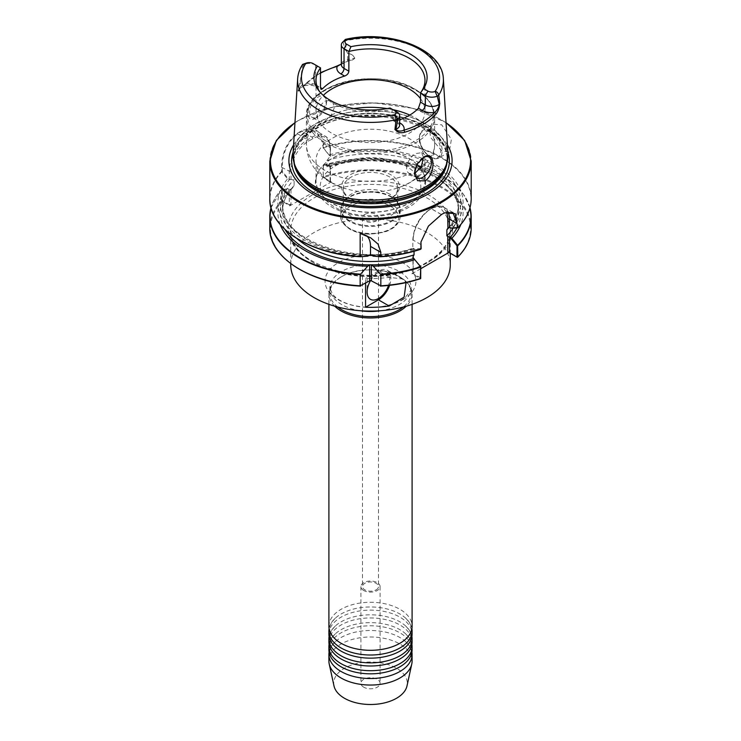 <?xml version="1.0" encoding="UTF-8"?>
<svg xmlns="http://www.w3.org/2000/svg" width="741" height="741" viewBox="0 0 741 741"><rect width="100%" height="100%" fill="white"/><g stroke="black" fill="none" stroke-linecap="round" stroke-linejoin="round"><path stroke-width="0.56" stroke-dasharray="3.71 2.78" d="M329.097 644.318A41.598 24.018 180 0 1 335.228 633.935A41.598 24.018 180 0 1 341.082 629.693A41.598 24.018 180 0 1 405.772 633.935A41.598 24.018 180 0 1 411.903 644.318M329.097 636.482A41.598 24.018 180 0 1 335.228 626.099A41.598 24.018 180 0 1 341.082 621.847A41.598 24.018 180 0 1 405.772 626.099A41.598 24.018 180 0 1 411.903 636.482M329.097 652.163A41.598 24.018 180 0 1 335.228 641.771A41.598 24.018 180 0 1 341.082 637.529A41.598 24.018 180 0 1 405.772 641.771A41.598 24.018 180 0 1 411.903 652.163M329.097 628.646A41.598 24.018 180 0 1 335.228 618.263A41.598 24.018 180 0 1 341.082 614.011A41.598 24.018 180 0 1 405.772 618.263A41.598 24.018 180 0 1 411.903 628.646M328.902 641.965A41.598 24.018 180 0 1 341.082 624.987A41.598 24.018 180 0 1 386.422 619.782A41.598 24.018 180 0 1 412.098 641.965M328.902 649.811A41.598 24.018 180 0 1 341.082 632.823A41.598 24.018 180 0 1 386.422 627.618A41.598 24.018 180 0 1 412.098 649.811M328.902 634.129A41.598 24.018 180 0 1 341.082 617.151A41.598 24.018 180 0 1 386.422 611.946A41.598 24.018 180 0 1 412.098 634.129M328.902 626.293A41.598 24.018 180 0 1 341.082 609.306A41.598 24.018 180 0 1 386.422 604.1A41.598 24.018 180 0 1 412.098 626.293M376.159 589.845A8.003 4.622 0 0 0 378.503 586.576A8.003 4.622 0 0 0 373.566 582.315A8.003 4.622 0 0 0 364.841 583.315A8.003 4.622 0 0 0 362.497 586.576A8.003 4.622 0 0 0 367.434 590.846A8.003 4.622 0 0 0 376.159 589.845M364.841 214.381A8.003 4.622 180 0 1 373.566 213.38A8.003 4.622 180 0 1 378.503 217.65A8.003 4.622 180 0 1 376.159 220.911A8.003 4.622 180 0 1 367.434 221.911A8.003 4.622 180 0 1 362.497 217.65A8.003 4.622 180 0 1 364.841 214.381M370.528 280.644A15.996 9.235 -60 0 1 378.419 272.382A15.996 9.235 -60 0 1 389.729 278.922A15.996 9.235 -60 0 1 388.543 285.433M378.419 272.382L367.11 278.922L367.11 291.982M363.711 687.166A9.596 5.539 180 0 1 360.904 683.248A9.596 5.539 180 0 1 366.823 678.135A9.596 5.539 180 0 1 377.289 679.33A9.596 5.539 180 0 1 380.096 683.248A9.596 5.539 180 0 1 374.177 688.37A9.596 5.539 180 0 1 363.711 687.166M363.711 590.494A9.596 5.539 180 0 1 360.904 586.576A9.596 5.539 180 0 1 366.823 581.453A9.596 5.539 180 0 1 377.289 582.658A9.596 5.539 180 0 1 380.096 586.576A9.596 5.539 180 0 1 374.177 591.698A9.596 5.539 180 0 1 363.711 590.494M441.71 150.932L430.484 137.28L429.743 129.406L433.253 124.266L441.71 124.803L451.389 139.336L449.259 151.979L441.71 150.932M299.559 132.667A100.322 57.918 180 0 1 301.902 131.361L316.342 131.037L323.076 143.587L323.113 147.829L329.375 155.415L330.097 155.832L330.097 147.635A25.602 14.783 120 0 0 324.79 135.918A25.602 14.783 120 0 0 311.989 137.187L307.385 139.845A25.602 14.783 120 0 0 289.286 171.199L289.286 179.396L288.564 178.979L282.302 171.384L282.265 167.142C282.469 153.285 287.48 142.244 297.298 134.019A100.322 57.918 180 0 1 299.559 132.667M329.375 155.415L323.391 147.783L323.271 143.17C321.298 130.333 314.091 126.192 301.643 130.768A100.702 58.141 0 0 0 299.29 132.083A100.702 58.141 0 0 0 297.021 133.436C286.934 141.846 281.784 153.118 281.561 167.253L281.765 171.819L287.601 178.896L288.564 178.979M420.499 98.627A54.482 31.455 180 0 1 424.982 111.113A54.482 31.455 180 0 1 391.35 140.179A54.482 31.455 180 0 1 331.977 133.361A54.482 31.455 180 0 1 316.018 111.113A54.482 31.455 180 0 1 323.317 95.394M315.953 117.921C304.746 125.544 305.755 102.554 316.972 95.2L323.761 94.941L326.559 101.1L323.4 110.492L315.953 117.921L318.074 116.698A12.004 6.928 120 0 0 326.559 102.008A12.004 6.928 120 0 0 324.076 96.515A12.004 6.928 120 0 0 318.074 97.108A12.004 6.928 120 0 0 310.229 107.686A12.004 6.928 120 0 0 312.072 117.3A12.004 6.928 120 0 0 318.074 116.698M423.463 157.351A12.004 6.928 120 0 0 422.926 157.648L424.028 157.009M332.57 101.6L334.395 107.538L331.31 115.031L325.299 120.876L319.741 121.719L312.072 117.3M423.509 157.333L421.444 152.729L415.849 153.554C408.263 157.259 402.937 170.819 409.69 173.644A64.124 37.022 180 0 1 325.151 170.523A64.124 37.022 180 0 1 306.376 144.338A64.124 37.022 180 0 1 319.741 121.719C315.11 120.125 317.917 105.111 325.151 101.193L330.199 100.285M331.977 182.934A54.482 31.455 180 0 1 316.018 160.686A54.482 31.455 180 0 1 349.65 131.629A54.482 31.455 180 0 1 409.023 138.447A54.482 31.455 180 0 1 424.982 160.686A54.482 31.455 180 0 1 395.601 188.603A54.482 31.455 180 0 1 345.399 188.603A54.482 31.455 180 0 1 331.977 182.934M293.593 144.949A81.603 47.109 180 0 1 312.804 127.378A81.603 47.109 180 0 1 447.407 144.949M351.271 199.227L350.021 198.505A28.964 16.719 180 0 1 350.021 174.867A28.964 16.719 180 0 1 390.979 174.867A28.964 16.719 180 0 1 390.979 198.505A28.964 16.719 180 0 1 350.021 198.505L351.262 199.227A27.204 15.7 180 0 1 351.262 199.227A27.204 15.7 180 0 1 343.296 188.121A27.204 15.7 180 0 1 360.089 173.616A27.204 15.7 180 0 1 389.729 177.016A27.204 15.7 180 0 1 397.704 188.121A27.204 15.7 180 0 1 389.738 199.227A27.204 15.7 180 0 1 351.271 199.227M389.729 194.133A27.204 15.7 0 0 0 345.38 199.209A27.204 15.7 0 0 0 343.296 205.238A27.204 15.7 0 0 0 351.271 216.344A27.204 15.7 0 0 0 380.911 219.744A27.204 15.7 0 0 0 397.704 205.238A27.204 15.7 0 0 0 395.62 199.209A27.204 15.7 0 0 0 389.729 194.133M290.741 265.046A79.759 46.053 180 0 1 314.101 232.489A79.759 46.053 180 0 1 401.02 222.504A79.759 46.053 180 0 1 450.259 265.046M337.72 307.033A40.644 23.462 180 0 1 329.856 293.158A40.644 23.462 180 0 1 341.758 276.569L341.082 276.958A41.598 24.018 180 0 1 399.918 276.958A41.598 24.018 180 0 1 412.098 293.945A41.598 24.018 180 0 1 406.263 306.209M334.737 306.209A41.598 24.018 180 0 1 328.902 293.945A41.598 24.018 180 0 1 341.082 276.958L341.758 276.569A40.644 23.462 180 0 1 399.242 276.569A40.644 23.462 180 0 1 411.144 293.158A40.644 23.462 180 0 1 403.28 307.033M333.987 685.897A36.8 21.248 180 0 1 344.482 668.225A36.8 21.248 180 0 1 386.682 664.168A36.8 21.248 180 0 1 407.013 685.897M328.902 661.028A41.598 24.018 180 0 1 341.082 644.04A41.598 24.018 180 0 1 386.422 638.835A41.598 24.018 180 0 1 412.098 661.028M390.044 108.01L392.128 109.214A54.482 31.455 180 0 1 331.977 102.582A54.482 31.455 180 0 1 320.77 93.19A54.482 31.455 180 0 1 319.853 91.93M302.606 64.402L301.226 75.499A73.47 42.413 180 0 1 301.328 75.332L298.067 90.976C298.317 91.606 298.929 90.847 299.91 88.716L304.282 85.382A74.406 42.959 180 0 1 317.889 74.591A74.406 42.959 180 0 1 336.571 66.736L347.557 61.216C350.688 60.975 353.124 59.965 354.865 58.187C353.54 55.325 351.16 53.741 347.705 53.435L345.76 49.684A73.47 42.413 180 0 1 346.047 49.628L345.25 39.486M365.563 283.201L365.563 278.505A79.759 46.053 0 0 0 389.201 277.31L402.382 278.959L406.059 282.627M280.172 224.495A92.597 53.463 180 0 1 287.591 188.909L281.543 189.511L281.543 200.718L289.75 205.878L331.329 181.869L323.65 177.442L323.298 176.608L323.298 165.4L329.263 164.845A92.597 53.463 180 0 1 427.696 170.671A92.597 53.463 180 0 1 460.828 224.495M289.286 179.396A1.204 0.695 0 0 0 289.611 179.526L294.121 179.544L294.121 185.611L290.981 189.159L289.611 189.52A1.204 0.695 180 0 1 289.286 189.39L289.286 204.822L282.302 200.607L282.321 189.372L281.543 189.511A100.702 58.141 180 0 0 271.011 207.739M282.321 189.372L289.286 189.39M288.638 189.011L287.591 188.909M414.052 251.292L414.052 248.781L413.172 248.281L414.756 249.689A92.597 53.463 180 0 1 373.232 256.164M367.768 256.164A92.597 53.463 180 0 1 287.601 178.896M414.756 249.689L420.536 249.309M420.731 268.733L412.005 273.762L420.351 278.579A100.063 57.77 180 0 1 380.253 285.989M446.406 212.222A24.397 14.088 120 0 0 430.502 209.203L430.419 209.24A24.397 14.088 120 0 0 413.172 239.13L413.172 240.112A25.602 14.783 -60 0 1 431.271 208.758L431.355 208.712A25.602 14.783 -60 0 1 444.155 207.443A25.602 14.783 -60 0 1 448.027 211.843M329.263 164.845L329.439 165.456L323.113 165.845L323.271 177.321L330.097 181.258L330.097 165.827A1.204 0.695 180 0 1 330.319 166.012L329.217 166.882L326.948 166.66L326.948 160.584L330.319 156.018A1.204 0.695 0 0 0 330.097 155.832M456.882 227.95A90.319 52.148 180 0 0 428.9 172.94A90.319 52.148 180 0 0 330.319 166.012L330.097 181.471L331.329 181.869M290.981 179.618L290.981 171.199A24.397 14.088 -60 0 1 308.237 141.309L312.841 138.65A24.397 14.088 -60 0 1 330.097 148.617L330.319 156.018A90.319 52.148 180 0 1 435.513 166.53A90.319 52.148 180 0 1 449.88 227.598M469.905 208.026A100.461 58.002 0 0 0 323.419 165.187L323.317 165.271M330.097 165.827L329.439 165.456M329.236 154.86A92.597 53.463 180 0 1 437.162 165.614A92.597 53.463 180 0 1 451.843 228.274M320.501 73.174A72.813 42.033 0 0 0 305.7 84.557L300.031 88.29L298.104 90.958L301.328 75.332M301.226 75.499L301.763 74.924A9.216 5.317 0 0 0 301.513 75.119M301.763 74.924L303.754 64.513A9.216 5.317 180 0 1 315.666 65.069L320.501 67.857M392.128 118.486L392.128 109.214L396.963 112.002L396.963 121.283L392.128 118.486L393.406 120.746L396.398 120.95L399.658 122.839M399.658 119.847A54.482 31.455 180 0 1 396.398 120.95M315.666 65.069L313.063 63.569L315.666 65.069L315.666 84.789A9.216 5.317 0 0 0 300.383 86.91L300.383 80.825A1.602 1.241 29.5 0 1 300.383 80.76M305.913 63.235L303.754 64.513M297.65 78.824A72.896 42.089 180 0 1 302.226 65.569L303.356 64.81M343.074 41.811L345.047 49.934A9.216 5.317 180 0 1 345.389 49.795L347.705 53.5C351.104 53.834 353.438 55.427 354.707 58.28C352.827 59.725 350.456 60.577 347.594 60.836L342.805 63.115L341.342 64.652A9.216 5.317 0 0 1 347.705 59.586L347.705 53.435M343.379 41.709L344.954 40.903A72.896 42.089 180 0 1 443.35 78.824M345.047 49.934L346.047 49.628M416.924 177.831L409.449 173.514L414.525 173.644M422.926 157.648A12.004 6.928 120 0 0 414.441 172.338A12.004 6.928 120 0 0 414.451 172.764M318.834 86.623A13.699 7.91 180 0 0 305.7 84.557A1.602 1.167 -138.4 0 0 304.505 84.807L302.495 86.438C307.487 84.604 312.193 84.743 316.592 86.845A4.483 2.584 120 0 0 318.834 86.623L315.666 84.789A4.483 2.584 120 0 0 316.592 86.845L321.075 89.429M420.731 277.921L413.172 273.624L413.172 258.238L413.172 271.428L412.005 273.762M444.396 212.945L441.265 214.519L428.335 226.014L420.971 241.881M421.138 248.541L414.33 248.976M420.666 277.949L420.351 278.579M413.172 271.428L412.82 257.386M289.75 205.878L290.981 204.053L290.981 189.159M457.262 257.275A100.063 57.77 180 0 0 442.46 188.344A100.063 57.77 180 0 0 323.65 177.442L323.271 177.321M282.302 171.384L281.765 171.819A100.461 58.002 180 0 0 278.681 222.55M323.113 147.829L323.391 147.783A100.461 58.002 180 0 1 439.005 156.592A100.461 58.002 180 0 1 462.319 222.55M282.46 200.876L282.08 201.441A100.063 57.77 180 0 0 360.747 285.989M289.286 204.822L290.981 204.053M366.869 235.925A25.602 14.783 120 0 0 365.202 234.665A25.602 14.783 120 0 0 360.163 233.471M347.557 61.216L347.594 60.836A4.483 1.13 -100.6 0 0 347.705 59.586L354.707 58.28A1.602 1.01 147.2 0 1 354.865 58.187M336.84 66.088A1.602 0.593 -106.5 0 0 336.571 66.736M320.501 72.664L304.505 84.807A1.602 1.167 -138.4 0 0 304.282 85.382M299.91 88.716A1.602 1.241 -150.6 0 1 300.031 88.29A4.483 3.483 29.4 0 0 300.383 86.91L298.067 90.976M389.599 285.322A17.599 10.161 120 0 0 387.219 270.206A17.599 10.161 120 0 0 378.419 271.076L365.563 278.505M402.632 299.781A45.442 26.231 0 0 0 402.632 262.675A45.442 26.231 0 0 0 338.368 262.675A45.442 26.231 0 0 0 338.368 299.781A45.442 26.231 0 0 0 402.632 299.781M360.191 310.711A40.644 23.462 180 0 1 329.856 288.017A40.644 23.462 180 0 1 341.758 271.428A40.644 23.462 180 0 1 386.052 266.343A40.644 23.462 180 0 1 411.144 288.017A40.644 23.462 180 0 1 399.242 304.607A40.644 23.462 180 0 1 380.809 310.711M428.594 262.036A82.158 47.433 0 0 0 428.594 194.948A82.158 47.433 0 0 0 312.406 194.948A82.158 47.433 0 0 0 312.406 262.036A82.158 47.433 0 0 0 428.594 262.036M314.101 197.893A79.759 46.053 180 0 1 401.02 187.908A79.759 46.053 180 0 1 450.259 230.451A79.759 46.053 180 0 1 426.899 263.009A79.759 46.053 180 0 1 339.98 272.994A79.759 46.053 180 0 1 290.741 230.451A79.759 46.053 180 0 1 314.101 197.893M430.169 156.805A15.042 8.679 60 0 1 419.536 138.391A15.042 8.679 60 0 1 430.169 132.25A15.042 8.679 60 0 1 440.802 150.673A15.042 8.679 60 0 1 430.169 156.805M430.845 131.074A15.996 9.235 -120 0 0 422.852 130.277A15.996 9.235 -120 0 0 420.397 143.106A15.996 9.235 -120 0 0 430.845 157.203A15.996 9.235 -120 0 0 438.848 157.99A15.996 9.235 -120 0 0 441.303 145.171A15.996 9.235 -120 0 0 430.845 131.074M312.841 138.65A1.204 0.695 -120 0 0 311.989 137.187L301.643 130.768M325.836 140.947A63.161 36.466 180 0 1 325.836 89.383A63.161 36.466 180 0 1 415.164 89.383A63.161 36.466 180 0 1 415.164 140.947A63.161 36.466 180 0 1 325.836 140.947M293.047 153.776A77.499 44.747 180 0 1 315.703 123.719A77.499 44.747 180 0 1 398.88 113.725A77.499 44.747 180 0 1 447.953 153.776M293.223 158.778A77.49 44.738 180 0 1 315.712 123.83A77.49 44.738 180 0 1 402.78 114.79A77.49 44.738 180 0 1 447.777 158.778M325.151 142.707A64.124 37.022 180 0 1 306.376 116.532A64.124 37.022 180 0 1 345.964 82.325A64.124 37.022 180 0 1 415.849 90.346A64.124 37.022 180 0 1 434.624 116.532A64.124 37.022 180 0 1 395.036 150.738A64.124 37.022 180 0 1 325.151 142.707M294.649 164.622A76.703 44.284 180 0 1 293.797 158.065L295.122 166.058A76.768 44.321 180 0 1 316.222 126.322A76.768 44.321 180 0 1 406.494 118.514A76.768 44.321 180 0 1 445.878 166.058L447.203 158.065A76.703 44.284 180 0 1 446.351 164.622M331.31 115.031A64.124 37.022 180 0 1 353.883 108.584M387.117 108.584A64.124 37.022 180 0 1 392.869 109.64M409.782 115.077A64.124 37.022 180 0 1 415.849 118.162A64.124 37.022 180 0 1 434.624 144.338A64.124 37.022 180 0 1 421.259 166.966M293.982 162.529A76.703 44.284 180 0 1 293.797 159.445L293.797 158.065A76.703 44.284 180 0 1 316.268 126.757A76.703 44.284 180 0 1 399.853 117.152A76.703 44.284 180 0 1 447.203 158.065L447.203 159.445A76.703 44.284 180 0 1 447.018 162.529M420.527 168.272A54.482 31.455 180 0 1 424.982 180.73A54.482 31.455 180 0 1 391.35 209.786A54.482 31.455 180 0 1 331.977 202.969A54.482 31.455 180 0 1 316.018 180.73A54.482 31.455 180 0 1 349.65 151.664A54.482 31.455 180 0 1 409.023 158.481A54.482 31.455 180 0 1 417.035 164.363M293.797 159.445A76.703 44.284 180 0 1 316.268 128.137A76.703 44.284 180 0 1 399.853 118.532A76.703 44.284 180 0 1 447.203 159.445C451.426 123.015 359.904 100.396 315.87 129.017C301.337 137.743 293.982 147.894 293.797 159.445M420.499 168.318A54.528 31.483 180 0 1 420.768 168.679A54.528 31.483 180 0 1 400.918 207.017A54.528 31.483 180 0 1 331.94 203.145A54.528 31.483 180 0 1 320.232 168.679A54.528 31.483 180 0 1 409.06 158.62A54.528 31.483 180 0 1 416.998 164.437M293.158 152.035A78.889 45.544 180 0 1 314.721 128.795A78.889 45.544 180 0 1 393.332 117.402A78.889 45.544 180 0 1 447.842 152.035M415.201 173.338A50.323 29.056 180 0 1 400.196 210.138A50.323 29.056 180 0 1 334.923 207.23A50.323 29.056 180 0 1 334.923 166.141A50.323 29.056 180 0 1 406.077 166.141A50.323 29.056 180 0 1 414.46 172.551M269.798 161.214A100.702 58.141 180 0 1 299.29 120.098A100.702 58.141 180 0 1 409.041 107.491A100.702 58.141 180 0 1 471.202 161.214M446.045 122.811A100.063 57.77 0 0 0 299.744 119.838A100.063 57.77 0 0 0 294.955 122.811M349.65 220.716A29.483 17.024 180 0 1 343.278 202.145A29.483 17.024 180 0 1 391.35 196.643A29.483 17.024 180 0 1 397.722 202.145A29.483 17.024 180 0 1 386.895 222.828A29.483 17.024 180 0 1 349.65 220.716M349.511 221.42A29.677 17.136 180 0 1 340.823 209.305A29.677 17.136 180 0 1 359.144 193.466A29.677 17.136 180 0 1 391.489 197.18A29.677 17.136 180 0 1 400.177 209.305A29.677 17.136 180 0 1 381.856 225.134A29.677 17.136 180 0 1 349.511 221.42M349.511 228.46A29.677 17.136 180 0 1 340.823 216.344A29.677 17.136 180 0 1 359.144 200.515A29.677 17.136 180 0 1 391.489 204.229A29.677 17.136 180 0 1 400.177 216.344A29.677 17.136 180 0 1 381.856 232.174A29.677 17.136 180 0 1 349.511 228.46M350.641 229.108A28.084 16.209 180 0 1 350.641 206.183A28.084 16.209 180 0 1 390.359 206.183A28.084 16.209 180 0 1 390.359 229.108A28.084 16.209 180 0 1 350.641 229.108M282.265 171.291L281.561 171.403A100.702 58.141 0 0 0 269.798 198.671M282.302 200.607L281.543 200.718A100.702 58.141 0 0 0 269.798 227.969M281.756 189.242A100.461 58.002 0 0 0 271.095 208.026M284.998 229.525A90.319 52.148 180 0 1 289.611 189.52M413.589 248.55A90.319 52.148 180 0 1 370.991 254.867M370.009 254.867A90.319 52.148 180 0 1 289.611 179.526M296.882 238.5A87.92 50.758 180 0 1 282.58 210.759A87.92 50.758 180 0 1 294.121 185.611M414.052 248.781A87.92 50.758 180 0 1 371.973 255.432M369.027 255.432A87.92 50.758 180 0 1 282.58 204.683A87.92 50.758 180 0 1 294.121 179.544M471.202 198.671A100.702 58.141 0 0 0 323.271 147.329L323.076 147.737M326.948 166.66A87.92 50.758 180 0 1 458.42 210.759A87.92 50.758 180 0 1 453.066 228.2M326.948 160.584A87.92 50.758 180 0 1 458.42 204.683A87.92 50.758 180 0 1 449.129 227.394M471.202 227.969A100.702 58.141 0 0 0 323.298 176.608L323.113 177.043M323.113 165.845L323.298 165.4A100.702 58.141 180 0 1 469.989 207.739M393.406 120.746L399.658 125.044A9.216 5.317 0 0 0 396.963 121.283A4.483 2.584 -60 0 0 397.889 123.33A4.483 2.584 -60 0 0 399.658 123.339M441.34 214.482L431.355 208.712A1.204 0.695 -120 0 0 430.753 208.647A1.204 0.695 -120 0 0 430.502 209.203M441.265 214.519L431.271 208.758A1.204 0.695 -120 0 0 430.669 208.693A1.204 0.695 -120 0 0 430.419 209.24M420.795 244.511L413.172 240.112A1.204 0.695 180 0 1 412.82 239.621A1.204 0.695 180 0 1 413.172 239.13M281.561 167.253L289.286 171.199A1.204 0.695 180 0 0 290.981 171.199M297.021 133.436L307.385 139.845A1.204 0.695 -120 0 1 308.237 141.309M323.271 143.17L330.097 147.635A1.204 0.695 0 0 1 330.449 148.126C329.958 141.411 328.068 137.344 324.79 135.918L316.342 131.037M282.302 189.4L281.543 189.511M330.097 148.617A1.204 0.695 0 0 0 330.449 148.126L330.449 156.37M389.201 277.31L378.419 271.076M335.228 633.935C331.181 638.27 329.393 641.734 329.856 644.318C329.393 646.912 331.181 650.376 335.228 654.711M335.228 626.099C331.181 630.434 329.393 633.888 329.856 636.482C329.393 639.075 331.181 642.53 335.228 646.865M335.228 641.771C331.181 646.106 329.393 649.57 329.856 652.163C329.393 654.748 331.181 658.212 335.228 662.547M335.228 618.263C331.181 622.588 329.393 626.052 329.856 628.646C329.393 631.23 331.181 634.694 335.228 639.029M405.772 618.263C409.819 622.588 411.607 626.052 411.144 628.646C411.607 631.23 409.819 634.694 405.772 639.029M405.772 641.771C409.819 646.106 411.607 649.57 411.144 652.163C411.607 654.748 409.819 658.212 405.772 662.547M405.772 626.099C409.819 630.434 411.607 633.888 411.144 636.482C411.607 639.075 409.819 642.53 405.772 646.865M405.772 633.935C409.819 638.27 411.607 641.734 411.144 644.318C411.607 646.912 409.819 650.376 405.772 654.711M329.856 293.158L329.856 288.017L332.765 294.64L336.127 297.78C340.295 301.031 345.991 303.569 353.207 305.403C371.51 309.164 387.515 307.432 401.224 300.216L404.919 297.743L410.588 290.852L411.144 288.017L411.144 293.158M378.503 217.65L378.503 586.576M360.904 586.576L360.904 683.248M290.741 263.657L290.741 230.451C286.211 268.038 381.587 291.75 427.4 261.916C442.47 252.829 450.093 242.344 450.259 230.451L450.259 253.227M449.259 151.979L438.848 157.99C435.615 159.213 432.79 158.963 430.364 157.249C422.666 152.183 414.136 138.447 422.852 130.277L433.253 124.266M395.601 188.603C408.337 184.926 418.545 178.285 426.223 168.689C431.679 161.51 434.485 153.396 434.624 144.338L434.624 116.532L431.827 105.398C428.576 99.22 423.111 93.912 415.451 89.466C378.771 66.134 303.949 83.492 306.376 116.532L306.376 144.338C306.691 162.788 318.732 175.839 330.458 182.24L345.399 188.603M421.444 152.729L428.928 157.046M316.018 160.686L316.018 180.73C316.027 176.571 317.435 172.551 320.232 168.679C317.065 173.024 315.444 177.701 315.379 182.712C314.999 189.168 318.778 199.236 332.514 207.471C351.401 217.252 372.223 219.151 394.99 213.167C408.245 209.184 417.489 202.71 422.731 193.753C428.724 178.525 424.278 175.552 420.768 168.679C423.565 172.551 424.973 176.571 424.982 180.73L424.982 160.686M294.964 122.552L299.42 119.81L333.561 106.861L373.76 102.832L413.413 108.362L446.036 122.552M343.296 205.238L343.296 188.121M345.38 199.209L343.278 202.145L340.823 209.305L340.823 216.344C340.175 220.207 343.176 224.495 349.845 229.191C355.68 232.461 362.599 234.11 370.611 234.156L383.81 232.294C394.147 229.025 399.603 223.708 400.177 216.344L400.177 209.305L397.722 202.145L395.62 199.209M328.902 293.945L328.902 304.338M316.018 80.343L316.018 111.113M271.011 207.721L281.617 189.316M452.927 212.51L444.155 207.443C441.182 205.313 436.718 205.72 430.753 208.647L430.669 208.693C419.804 216.168 413.849 226.468 412.82 239.621L412.82 248.235C357.449 267.705 279.033 239.889 282.58 204.683L282.58 210.759C282.59 202.589 286.082 194.781 293.047 187.343M447.925 228.135C454.909 220.679 458.41 212.862 458.42 204.683L458.42 210.759C461.902 175.83 384.625 148.005 329.217 166.882M469.989 207.721L463.505 194.364L451.778 182.295L415.553 164.576L369.342 158.426L323.382 165.187M320.77 93.19L318.825 90.68M424.982 80.343L424.982 111.113M412.098 293.945L412.098 304.338M399.242 276.569L399.918 276.958M397.704 205.238L397.704 188.121M389.738 199.227L390.979 198.505M331.551 100.832L324.076 96.515M414.441 172.338L414.441 173.246M326.559 102.008L326.559 101.1M444.165 213.047L444.646 212.834M370.769 237.889L365.202 234.665M330.449 181.526L330.449 166.271M380.096 586.576L380.096 683.248M402.382 278.959L387.219 270.206M362.497 217.65L362.497 586.576"/><path stroke-width="1.11" d="M411.903 644.318A41.598 24.018 180 0 1 412.098 646.671A41.598 24.018 180 0 1 399.918 663.658A41.598 24.018 180 0 1 354.578 668.864A41.598 24.018 180 0 1 328.902 646.671A41.598 24.018 180 0 1 329.097 644.318M411.903 636.482A41.598 24.018 180 0 1 412.098 638.835A41.598 24.018 180 0 1 399.918 655.813A41.598 24.018 180 0 1 354.578 661.028A41.598 24.018 180 0 1 328.902 638.835A41.598 24.018 180 0 1 329.097 636.482M411.903 652.163A41.598 24.018 180 0 1 412.098 654.507A41.598 24.018 180 0 1 399.918 671.494A41.598 24.018 180 0 1 354.578 676.7A41.598 24.018 180 0 1 328.902 654.507A41.598 24.018 180 0 1 329.097 652.163M411.903 628.646A41.598 24.018 180 0 1 412.098 630.999A41.598 24.018 180 0 1 399.918 647.977A41.598 24.018 180 0 1 354.578 653.182A41.598 24.018 180 0 1 328.902 630.999A41.598 24.018 180 0 1 329.097 628.646M412.098 638.835L412.098 641.965A41.598 24.018 180 0 1 405.772 654.711A41.598 24.018 180 0 1 399.918 658.953A41.598 24.018 180 0 1 335.228 654.711A41.598 24.018 180 0 1 328.902 641.965L328.902 638.835M412.098 646.671L412.098 649.811A41.598 24.018 180 0 1 405.772 662.547A41.598 24.018 180 0 1 399.918 666.789A41.598 24.018 180 0 1 335.228 662.547A41.598 24.018 180 0 1 328.902 649.811L328.902 646.671M412.098 630.999L412.098 634.129A41.598 24.018 180 0 1 405.772 646.865A41.598 24.018 180 0 1 399.918 651.117A41.598 24.018 180 0 1 335.228 646.865A41.598 24.018 180 0 1 328.902 634.129L328.902 630.999M412.098 304.338L412.098 626.293A41.598 24.018 180 0 1 405.772 639.029A41.598 24.018 180 0 1 399.918 643.271A41.598 24.018 180 0 1 335.228 639.029A41.598 24.018 180 0 1 328.902 626.293L328.902 304.338M388.543 285.433A15.996 9.235 -60 0 1 375.826 299.66A15.996 9.235 -60 0 1 367.11 291.982A15.996 9.235 -60 0 1 370.528 280.644M323.317 95.394A54.482 31.455 180 0 1 409.023 88.874A54.482 31.455 180 0 1 420.499 98.627M425.047 180.906C436.264 173.542 435.236 149.339 424.028 157.009L417.239 164.011L414.441 173.246L417.591 180.684L425.047 180.906M414.451 172.764A12.004 6.928 120 0 0 416.924 177.831A12.004 6.928 120 0 0 422.926 177.238A12.004 6.928 120 0 0 430.771 166.669A12.004 6.928 120 0 0 428.928 157.046A12.004 6.928 120 0 0 423.463 157.351M414.525 173.644L421.259 166.966L423.509 157.333M330.199 100.285L332.57 101.6M447.407 144.949A81.603 47.109 180 0 1 428.196 194.003A81.603 47.109 180 0 1 326.948 200.524A81.603 47.109 180 0 1 293.593 144.949M450.259 253.227L450.259 265.046A79.759 46.053 180 0 1 426.899 297.613A79.759 46.053 180 0 1 339.98 307.589A79.759 46.053 180 0 1 290.741 265.046L290.741 263.657M403.28 307.033A40.644 23.462 180 0 1 399.242 309.747A40.644 23.462 180 0 1 337.72 307.033M406.263 306.209A41.598 24.018 180 0 1 399.918 310.924A41.598 24.018 180 0 1 334.737 306.209M412.098 654.507L412.098 661.028A41.598 24.018 180 0 1 411.774 664.019L407.013 685.897A36.8 21.248 180 0 1 396.518 698.272A36.8 21.248 180 0 1 358.57 703.348A36.8 21.248 180 0 1 333.987 685.897L329.226 664.019A41.598 24.018 180 0 1 328.902 661.028L328.902 654.507M411.774 664.019A41.598 24.018 180 0 1 399.918 678.006A41.598 24.018 180 0 1 357.014 683.748A41.598 24.018 180 0 1 329.226 664.019M395.24 129.555L395.611 129.453C397.806 131.296 400.566 131.555 403.891 130.221A1.602 0.602 73.2 0 1 404.623 132.278C400.409 133.371 397.287 132.472 395.24 129.555A73.47 42.413 180 0 1 394.953 129.619L396.046 119.736L394.934 114.633A5.539 3.196 0 0 0 394.36 110.502L390.044 108.01A56.603 32.678 180 0 1 330.477 100.452A56.603 32.678 180 0 1 318.825 90.68A56.603 32.678 180 0 1 317.38 66.06L313.063 63.569A5.539 3.196 0 0 0 305.913 63.235L302.606 64.402C299.642 68.969 297.984 73.785 297.65 78.824L293.047 153.776L294.418 163.937A77.49 44.738 180 0 1 293.223 158.778M320.501 87.586L322.567 88.781L321.075 89.429L320.501 87.586L320.501 67.857L317.38 66.06M322.567 88.781A54.482 31.455 180 0 1 344.602 76.054L340.869 73.896A13.699 7.91 180 0 1 337.294 66.319A1.602 0.593 -106.5 0 0 336.84 66.088L341.342 64.032L337.294 66.319A72.813 42.033 0 0 0 320.501 73.174M348.872 71.201L348.872 51.472L344.037 48.684A9.216 5.317 180 0 1 341.342 44.923L341.342 64.652A9.216 5.317 0 0 0 344.037 68.413L348.872 71.201C348.539 73.516 347.112 75.137 344.602 76.054M343.12 41.783L345.389 39.403L346.066 40.051A5.539 3.196 0 0 0 346.64 44.173L350.956 46.674L348.872 51.472A54.482 31.455 180 0 1 409.023 58.104A54.482 31.455 180 0 1 424.982 80.343A54.482 31.455 180 0 1 420.499 92.829L423.62 88.624L427.937 91.115A5.539 3.196 0 0 0 435.087 91.449C436.857 91.615 438.088 92.82 438.774 95.061L439.774 103.74A73.47 42.413 180 0 1 439.672 103.907C439.228 108.251 437.968 111.687 435.893 114.225A73.767 42.589 180 0 1 422.657 124.636A73.767 42.589 180 0 1 404.623 132.278M319.853 91.93A54.482 31.455 180 0 1 316.018 80.343A54.482 31.455 180 0 1 320.501 67.857M360.163 256.506L360.163 233.471L370.769 237.889L378.049 244.113L380.837 252.357L380.624 256.719L373.232 256.164L370.5 254.626L367.768 256.164L360.376 256.719C310.433 254.422 268.733 227.858 269.798 198.671A100.702 58.141 0 0 0 360.163 256.506M420.592 249.3C408.18 253.394 394.87 255.867 380.661 256.719L380.837 256.506A100.702 58.141 0 0 0 420.907 249.013L420.944 242.057L428.428 226.088L441.71 214.334L444.646 212.834L455.28 213.64L457.679 227.774L451.843 228.274L449.454 227.413L447.759 228.321L446.879 229.821L446.879 235.897L451.843 238.269L457.614 245.308L457.808 256.951L457.262 257.275L448.916 252.459L420.731 268.733M406.059 282.627L404.151 297.095L389.201 306.052A79.759 46.053 180 0 1 365.563 307.246L365.563 283.201M420.351 278.579L420.693 266.899L414.756 259.674A92.597 53.463 180 0 1 373.232 266.158L380.837 274.596L380.837 285.804L371.352 280.848A1.204 0.695 0 0 0 369.648 280.848L360.163 285.804L360.163 274.596L367.768 266.158A92.597 53.463 180 0 1 280.172 224.495M414.756 259.674L420.731 266.769L420.693 278.375A100.702 58.141 0 0 1 380.837 285.804L380.253 285.989M360.747 285.989L360.163 285.804A100.702 58.141 0 0 1 269.798 227.969C268.751 257.257 310.498 283.803 360.404 286.091M367.768 266.158L369.648 265.074A1.204 0.695 180 0 1 371.352 265.074L373.232 266.158M414.33 258.97L412.82 257.386M413.172 256.358L413.172 258.238L413.172 256.358L414.052 254.858L414.052 251.292M447.925 228.135L447.759 219.16A24.397 14.088 120 0 0 446.406 212.222M457.012 256.97L457.808 256.951L456.947 257.007L457.012 245.817L450.621 238.028M460.828 224.495A92.597 53.463 180 0 1 451.843 238.269M294.964 122.552L276.319 140.503L269.798 161.214A100.702 58.141 180 0 0 331.959 214.927A100.702 58.141 180 0 0 441.71 202.321A100.702 58.141 180 0 0 471.202 161.214L471.202 198.671A100.702 58.141 0 0 1 457.679 227.774L457.614 227.904M394.36 110.502L396.963 112.002A9.216 5.317 180 0 1 399.658 115.772A9.216 5.317 180 0 1 397.926 118.875L395.953 129.304L394.953 129.619M399.658 122.839L400.131 123.108A13.699 7.91 180 0 1 403.891 130.221A72.164 41.663 0 0 0 434.476 112.558A13.699 7.91 180 0 1 422.166 110.381L418.433 108.232L420.499 102.11L420.499 92.829L425.334 95.626A9.216 5.317 180 0 0 437.246 96.173L439.237 104.314A9.216 5.317 0 0 0 439.487 104.12L439.672 103.907M418.433 108.232A54.482 31.455 180 0 1 399.658 119.847M397.926 118.875L394.934 114.633A69.061 39.875 0 0 1 321.668 105.537A69.061 39.875 0 0 1 305.913 63.235M397.621 119.236L396.046 119.736A72.896 42.089 180 0 1 297.65 78.824M341.342 44.923A9.216 5.317 180 0 1 343.074 41.811L346.066 40.051A69.061 39.875 0 0 1 419.332 49.147A69.061 39.875 0 0 1 435.087 91.449L437.246 96.173M350.956 46.674A56.603 32.678 180 0 1 410.523 54.232A56.603 32.678 180 0 1 423.62 88.624M293.047 153.776A77.499 44.747 180 0 0 339.582 196.393A77.499 44.747 180 0 0 425.297 187.001A77.499 44.747 180 0 0 447.953 153.776L443.35 78.824A72.896 42.089 180 0 1 438.774 95.061L437.644 96.126M439.774 103.74L439.237 104.314A9.216 5.317 0 0 1 425.334 104.898L425.334 95.626L427.937 91.115M435.893 114.225A1.602 1.158 42.1 0 0 434.476 112.558C436.931 110.566 438.598 107.751 439.487 104.12M395.611 129.453A9.216 5.317 0 0 0 395.953 129.304A9.216 5.317 0 0 0 399.658 125.044L399.658 115.772M449.454 237.296L449.454 252.681L456.947 257.007M420.731 277.921L420.693 278.431M450.621 228.033L457.345 227.598L456.993 223.513L452.927 212.51L444.396 212.945M420.971 241.881L421.138 248.661M448.916 252.459L447.759 251.458L447.759 236.388M449.454 252.681L447.759 251.458M457.716 245.53L457.012 245.817M370.5 254.626L370.5 246.392A25.602 14.783 120 0 0 366.869 235.925M365.563 307.246L378.419 299.818A17.599 10.161 120 0 0 389.599 285.322M425.288 187.093A77.49 44.738 180 0 1 347.798 198.236A77.49 44.738 180 0 1 294.418 163.937L295.122 166.058A76.768 44.321 180 0 0 348.001 200.033A76.768 44.321 180 0 0 424.778 189.001A76.768 44.321 180 0 0 445.878 166.058L446.582 163.937A77.49 44.738 180 0 1 425.288 187.093M353.883 108.584A64.124 37.022 180 0 1 387.117 108.584M392.869 109.64A64.124 37.022 180 0 1 409.782 115.077M446.351 164.622A76.703 44.284 180 0 1 424.732 189.381A76.703 44.284 180 0 1 346.492 200.126A76.703 44.284 180 0 1 294.649 164.622M447.018 162.529A76.703 44.284 180 0 1 424.732 190.761A76.703 44.284 180 0 1 343.639 200.922A76.703 44.284 180 0 1 293.982 162.529M416.998 164.437A54.528 31.483 180 0 1 420.499 168.318M417.035 164.363A54.482 31.455 180 0 1 420.527 168.272M447.842 152.035A78.889 45.544 180 0 1 426.279 193.206A78.889 45.544 180 0 1 333.255 201.144A78.889 45.544 180 0 1 293.158 152.035M294.955 122.811A100.063 57.77 0 0 0 302.272 202.951A100.063 57.77 0 0 0 441.256 201.543A100.063 57.77 0 0 0 446.045 122.811M380.809 310.711A40.644 23.462 180 0 1 360.191 310.711M420.693 267.168A100.702 58.141 180 0 1 380.837 274.596M360.163 274.596A100.702 58.141 180 0 1 269.798 216.761A100.702 58.141 180 0 1 271.011 207.739M380.624 274.133A100.461 58.002 0 0 0 420.536 266.723M271.095 208.026A100.461 58.002 0 0 0 360.376 274.133M413.589 258.544A90.319 52.148 180 0 1 284.998 229.525M420.536 249.309A100.461 58.002 180 0 1 380.689 256.719M360.311 256.719A100.461 58.002 180 0 1 278.681 222.55M414.052 254.858A87.92 50.758 180 0 1 296.882 238.5M371.973 255.432A87.92 50.758 180 0 1 369.027 255.432M453.066 228.2A87.92 50.758 180 0 1 446.879 235.897M456.882 227.95A90.319 52.148 180 0 1 449.88 237.592M449.129 227.394A87.92 50.758 180 0 1 446.879 229.821M457.808 256.951A100.702 58.141 0 0 0 471.202 227.969C471.109 238.435 466.617 248.179 457.706 257.21M469.989 207.739A100.702 58.141 180 0 1 471.202 216.761A100.702 58.141 180 0 1 457.808 245.743M457.614 245.308A100.461 58.002 0 0 0 469.905 208.026M462.319 222.55A100.461 58.002 180 0 1 457.706 227.811M340.869 73.896A4.483 2.584 120 0 0 344.037 68.413L344.037 48.684L346.64 44.173M420.499 102.11L425.334 104.898A4.483 2.584 120 0 1 422.166 110.381M414.46 172.551A50.323 29.056 180 0 1 415.201 173.338M447.777 158.778A77.49 44.738 180 0 1 446.582 163.937L447.953 153.776M400.131 123.108A4.483 2.584 -60 0 1 399.658 123.339M456.993 223.513L449.454 219.16L449.454 227.413M448.027 211.843A25.602 14.783 -60 0 1 449.454 219.16A1.204 0.695 0 0 0 447.759 219.16M380.837 252.357L370.5 246.392M371.352 265.074L371.352 280.848M369.648 280.848L369.648 265.074M389.201 306.052L378.419 299.818M269.798 161.214L269.798 198.671M380.596 286.091C394.823 285.239 408.143 282.766 420.564 278.662M271.011 207.721L269.798 216.761L269.798 227.969M469.989 207.721L471.202 216.761L471.202 227.969M471.202 198.671C471.119 209.119 466.617 218.854 457.706 227.876M443.35 78.824C442.673 48.823 388.942 29.075 345.389 39.403M471.202 161.214L464.681 140.503L446.036 122.552M336.84 66.088L320.501 72.664"/></g></svg>

